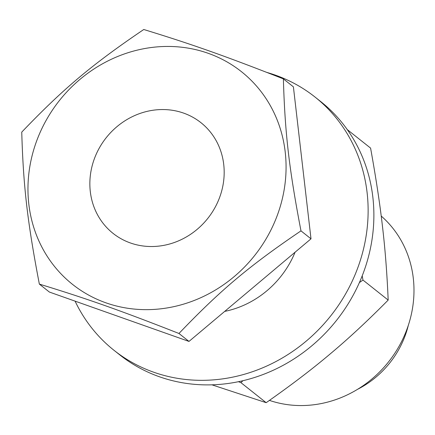 <?xml version="1.0" encoding="UTF-8"?>
<svg xmlns="http://www.w3.org/2000/svg" width="435" height="435" viewBox="0 0 435 435"><rect width="100%" height="100%" fill="white"/><g stroke="black" fill="none" stroke-linecap="round" stroke-linejoin="round"><path stroke-width="0.65" d="M211.921 384.817L266.166 402.685C290.874 385.394 312.248 369.114 330.285 353.851C348.44 338.68 367.738 320.758 388.178 300.079C387.058 273.653 385.16 249.146 382.49 226.559C379.94 204.064 375.971 177.91 370.582 148.096L347.282 129.608M242.899 380.707L240.952 382.675L266.166 402.685M240.952 382.675L238.429 381.696M362.208 275.861L362.969 280.069L388.178 300.079M362.969 280.069L359.402 282.571M295.082 252.213A92.383 84.787 128.4 0 1 224.699 311.395M75.081 301.14A161.673 148.373 -51.6 0 0 113.986 350.289L119.734 354.851A161.673 148.373 -51.6 0 0 336.462 320.459A161.673 148.373 -51.6 0 0 320.747 101.589L315 97.027A161.673 148.373 -51.6 0 0 266.981 72.466M113.986 350.289A161.673 148.373 -51.6 0 0 330.714 315.897A161.673 148.373 -51.6 0 0 315 97.027M408.329 325.315A91.459 83.939 128.4 0 1 357.505 389.352M381.212 216.048A109.707 100.681 128.4 0 1 397.166 349.522A109.707 100.681 128.4 0 1 269.444 400.385M218.68 199.85A70.671 64.858 128.4 0 1 113.084 233.394A70.671 64.858 128.4 0 1 95.352 156.23A70.671 64.858 128.4 0 1 200.954 122.681A70.671 64.858 128.4 0 1 218.68 199.85M39.351 284.093L49.372 292.048L188.986 341.426L311.003 238.826L293.402 86.842L283.381 78.887C284.925 132.887 289.063 168.639 300.982 230.871C249.135 265.986 220.436 290.123 178.964 333.476C120.392 310.476 87.549 298.861 39.351 284.093C27.432 221.861 23.294 186.109 21.75 132.109C63.216 88.756 91.921 64.625 143.762 29.504C191.965 44.272 224.808 55.887 283.381 78.887M275.507 219.947A135.802 124.633 -51.6 0 0 142.082 49.052A135.802 124.633 -51.6 0 0 53.461 265.122A135.802 124.633 -51.6 0 0 275.507 219.947M178.964 333.476L188.986 341.426M300.982 230.871L311.003 238.826"/></g></svg>
